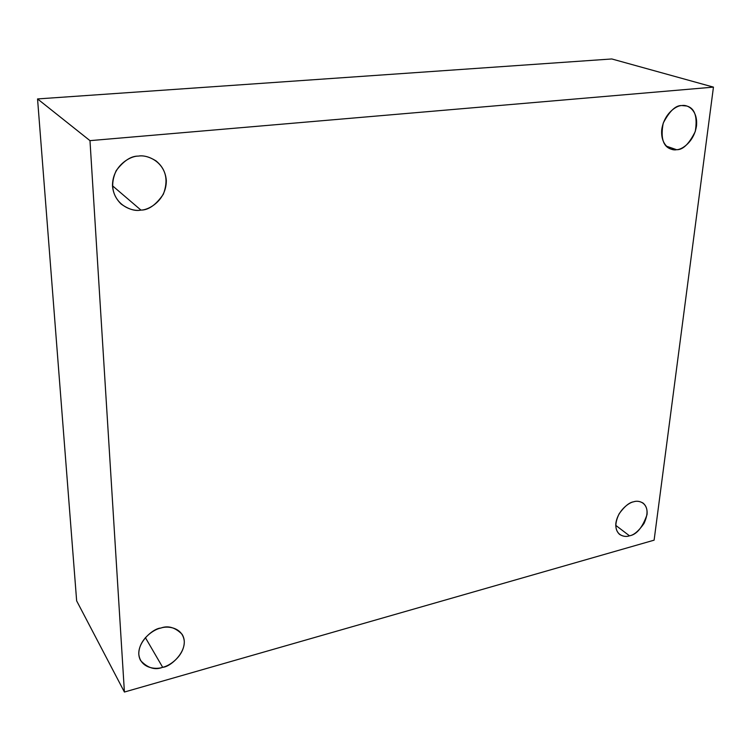 <?xml version="1.0" encoding="UTF-8"?>
<svg xmlns="http://www.w3.org/2000/svg" width="751" height="751" viewBox="0 0 751 751"><rect width="100%" height="100%" fill="white"/><g stroke="black" fill="none" stroke-linecap="round" stroke-linejoin="round"><path stroke-width="1.13" d="M160.798 628.071C152.688 628.174 132.636 645.747 140.625 660.589C147.787 668.137 155.138 670.371 162.667 667.292L145.375 637.608L162.667 667.292C155.898 669.873 140.306 668.381 138.794 654.121C138.644 639.439 153.833 629.207 160.798 628.071C167.755 625.517 183.141 627.507 184.305 641.636C184.211 656.055 169.548 666.006 162.667 667.292C170.928 667.123 190.914 648.798 182.108 634.295C175.143 627.367 168.046 625.292 160.798 628.071M633.637 501.799C629.338 502.381 624.503 506.39 619.115 513.825C614.618 523.203 614.797 530.075 619.65 534.459C623.161 536.505 626.437 536.956 629.488 535.81L615.736 525.353L629.488 535.81C624.748 537.707 614.881 535.613 615.867 523.212C617.782 510.53 628.981 502.457 633.637 501.799C638.481 499.931 648.179 502.381 647.024 514.66C642.49 527.577 636.641 534.628 629.488 535.81C633.835 535.153 638.66 531.06 643.973 523.522C648.338 514.078 648.029 507.254 643.034 503.048C639.702 501.189 636.566 500.776 633.637 501.799M681.964 105.562C675.806 105.102 669.563 110.96 663.227 123.136C660.458 137.799 663.039 146.454 670.972 149.111L676.585 149.702L666.306 146.126L676.585 149.702C671.281 151.045 660.382 145.816 661.744 129.585C664.156 113.194 676.782 105.253 681.964 105.562C687.381 104.286 698.073 109.993 696.487 126.008C693.962 142.07 681.739 149.843 676.585 149.702C682.847 150.031 689.071 143.976 695.257 131.538C697.679 116.799 694.863 108.294 686.818 106.022L681.964 105.562M138.381 156.105C131.115 155.917 123.718 160.761 116.189 170.637C110.275 183.723 111.908 194.847 121.071 204C128.599 209.313 135.227 211.35 140.944 210.092L112.472 185.76L140.944 210.092C132.965 211.923 114.452 205.999 112.49 186.126C112.162 166.018 130.13 155.879 138.381 156.105C146.623 154.387 164.854 161.043 166.328 180.587C166.328 200.207 149.092 210.064 140.944 210.092C148.529 210.167 155.992 204.882 163.352 194.237C168.543 180.296 166.093 169.172 156.001 160.864C149.336 156.799 143.469 155.213 138.381 156.105M89.979 140.644L713.45 87.125L611.793 58.963L37.55 98.935L89.979 140.644L37.55 98.935L76.649 600.856L124.413 692.037L76.649 600.856L37.55 98.935L611.793 58.963L713.45 87.125L654.112 540.166L124.413 692.037L89.979 140.644L124.413 692.037L654.112 540.166L713.45 87.125L89.979 140.644"/></g></svg>
